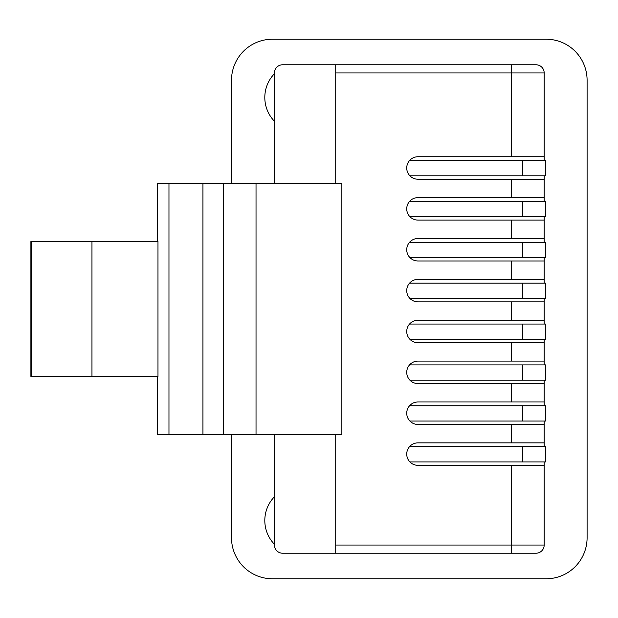 <?xml version="1.0" encoding="UTF-8"?>
<svg xmlns="http://www.w3.org/2000/svg" width="618" height="618" viewBox="0 0 618 618"><rect width="100%" height="100%" fill="white"/><g stroke="black" fill="none" stroke-linecap="round" stroke-linejoin="round"><path stroke-width="0.93" d="M231.503 183.314L231.503 80.309A41.066 40.873 90 0 1 272.376 39.235L546.227 39.235A41.066 40.873 90 0 1 587.1 80.309L587.1 537.691A41.066 40.873 90 0 1 546.227 578.765L272.376 578.765A41.066 40.873 90 0 1 231.503 537.691L231.503 434.686M223.33 183.314L223.33 434.686L341.862 434.686L341.862 183.314L202.943 183.314L202.943 434.686L223.33 434.686M91.958 376.439L30.9 376.439L31.58 376.439L31.58 241.561L91.958 241.561L91.958 376.439L157.976 376.439L157.976 241.561L91.958 241.561M544.18 160.549L544.18 156.748L511.488 156.748L511.488 72.955L544.18 72.955L544.18 156.748L544.18 72.955A8.173 8.173 0 0 0 536.007 64.782L282.596 64.782A8.173 8.173 0 0 0 274.423 72.955L274.423 183.314M202.943 434.686L168.969 434.686L168.969 183.314L157.343 183.314L157.343 241.561M168.969 183.314L202.943 183.314M157.343 376.439L157.343 434.686L168.969 434.686M544.18 405.787L544.18 383.593L544.18 401.986L417.969 401.986A11.24 11.24 0 0 0 406.729 413.226A11.24 11.24 0 0 0 417.969 424.466L511.488 424.466L511.488 442.859L417.969 442.859A11.24 11.24 0 0 0 406.729 454.099A11.24 11.24 0 0 0 417.969 465.339L511.488 465.339L511.488 545.045L335.728 545.045L335.728 434.686M522.72 405.787L522.72 421.043L545.694 421.043L545.694 405.787L409.541 405.787M522.72 421.043L409.889 421.043M544.18 545.045L544.18 465.339L544.18 545.045L511.488 545.045L511.488 553.218L335.728 553.218L536.007 553.218A8.173 8.173 0 0 0 544.18 545.045A8.173 8.173 0 0 1 536.007 553.218M511.488 442.859L544.18 442.859L544.18 424.466L544.18 446.66M544.18 339.297L544.18 342.72L511.488 342.72L511.488 361.113L544.18 361.113L544.18 342.72L544.18 364.914M544.18 283.168L544.18 260.974L544.18 279.367L417.969 279.367A11.24 11.24 0 0 0 406.729 290.607A11.24 11.24 0 0 0 417.969 301.847L511.488 301.847L511.488 320.24L544.18 320.24L544.18 301.847L544.18 324.041M544.18 201.422L544.18 179.228L544.18 197.621L417.969 197.621A11.24 11.24 0 0 0 406.729 208.861A11.24 11.24 0 0 0 417.969 220.101L511.488 220.101L511.488 238.494L544.18 238.494L544.18 220.101L544.18 242.295M544.18 175.806L544.18 179.228L511.488 179.228L511.488 197.621M544.18 216.679L544.18 220.101L511.488 220.101M544.18 257.551L544.18 260.974L511.488 260.974L511.488 279.367M544.18 298.424L544.18 301.847L511.488 301.847M544.18 380.17L544.18 383.593L511.488 383.593L511.488 401.986M544.18 421.043L544.18 424.466L511.488 424.466M544.18 461.916L544.18 465.339L511.488 465.339M511.488 156.748L417.969 156.748A11.24 11.24 0 0 0 406.729 167.988A11.24 11.24 0 0 0 417.969 179.228L511.488 179.228M335.728 183.314L335.728 64.782M522.72 160.549L522.72 175.806L545.694 175.806L545.694 160.549L409.541 160.549M522.72 175.806L409.889 175.806M522.72 216.679L545.694 216.679L545.694 201.422L522.72 201.422L522.72 216.679L409.889 216.679M522.72 201.422L409.541 201.422M511.488 238.494L417.969 238.494A11.24 11.24 0 0 0 406.729 249.734A11.24 11.24 0 0 0 417.969 260.974L511.488 260.974M522.72 242.295L522.72 257.551L545.694 257.551L545.694 242.295L409.541 242.295M522.72 257.551L409.889 257.551M522.72 283.168L522.72 298.424L545.694 298.424L545.694 283.168L409.541 283.168M522.72 298.424L409.889 298.424M511.488 361.113L417.969 361.113A11.24 11.24 0 0 0 406.729 372.353A11.24 11.24 0 0 0 417.969 383.593L511.488 383.593M511.488 320.24L417.969 320.24A11.24 11.24 0 0 0 406.729 331.48A11.24 11.24 0 0 0 417.969 342.72L511.488 342.72M522.72 339.297L545.694 339.297L545.694 324.041L522.72 324.041L522.72 339.297L409.889 339.297M522.72 324.041L409.541 324.041M522.72 380.17L545.694 380.17L545.694 364.914L522.72 364.914L522.72 380.17L409.889 380.17M522.72 364.914L409.541 364.914M335.728 545.045L335.728 553.218L282.596 553.218A8.173 8.173 0 0 1 274.423 545.045L274.423 434.686M522.72 461.916L545.694 461.916L545.694 446.66L522.72 446.66L522.72 461.916L409.889 461.916M522.72 446.66L409.541 446.66M274.423 121.228A34.137 34.137 0 0 1 274.423 73.735M274.423 544.265A34.137 34.137 0 0 1 274.423 496.772M546.227 578.765L272.376 578.765M231.503 501.152L231.503 537.691M231.503 80.309L231.503 128.729M256.03 183.314L256.03 434.686M335.728 72.955L511.488 72.955L511.488 64.782M30.9 376.439L30.9 241.561L30.9 376.439"/></g></svg>
